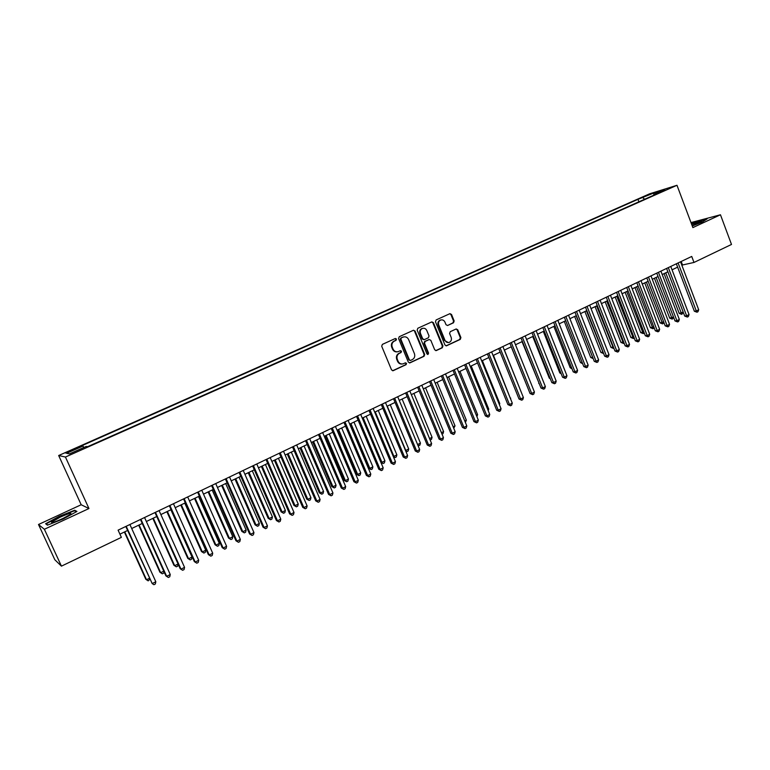 <?xml version="1.0" encoding="UTF-8"?>
<svg xmlns="http://www.w3.org/2000/svg" width="770" height="770" viewBox="0 0 770 770"><rect width="100%" height="100%" fill="white"/><g stroke="black" fill="none" stroke-linecap="round" stroke-linejoin="round"><path stroke-width="1.16" d="M396.473 339.06L395.347 338.492L382.382 344.382L381.708 346.25L391.535 369.898L393.114 370.717L406.069 364.682L406.531 363.382L405.434 362.814L403.133 363.835C400.881 364.297 399.207 363.43 398.09 361.236L397.281 359.272C396.463 356.625 397.166 354.633 399.399 353.305L401.045 352.544L401.507 351.236L400.4 350.668L398.157 351.659C395.886 352.15 394.173 351.284 393.047 349.051L392.228 347.078C391.41 344.431 392.113 342.438 394.356 341.12L396.011 340.359L396.473 339.06M397.301 351.823C395.135 352.121 393.547 351.226 392.507 349.137L391.689 347.164C390.871 344.517 391.583 342.534 393.817 341.216L395.472 340.456L395.934 339.156L395.193 338.559M392.633 370.755L405.521 364.749L405.983 363.45L405.299 362.863M402.209 363.989C400.102 364.239 398.552 363.344 397.551 361.303L396.733 359.34C395.915 356.693 396.627 354.71 398.85 353.382L400.506 352.622L400.968 351.322L400.256 350.725M643.739 196.648L649.822 194.483L643.739 196.648M453.52 322.774L454.156 320.955L451.518 314.458L449.95 313.65L436.118 319.945L435.474 321.764L444.964 345.008L446.494 345.817L460.277 339.397L460.903 337.578L457.726 329.762L456.196 328.954L450.229 331.697L449.593 333.516L451.182 337.414C451.865 339.82 451.162 341.495 449.074 342.448C447.245 342.833 445.878 342.111 444.973 340.292L438.736 324.998C438.053 322.63 438.727 320.965 440.767 319.993C442.625 319.569 444.03 320.281 444.964 322.149L446.003 324.699L447.553 325.508L453.52 322.774L452.933 322.88L453.559 321.071L450.922 314.583L449.796 313.717M692.875 227.602L720.46 214.772L731.5 244.446L693.991 262.454L691.729 256.449L118.099 530.145L121.381 537.364L61.436 566.143L44.371 529.269L88.954 508.537L65.44 457.034L676.984 185.281L692.875 227.602M415.088 331.052L413.49 330.243L399.255 336.711L398.591 338.569L408.312 362.083L409.881 362.891L424.058 356.298L424.703 354.45L415.088 331.052L413.365 330.292M417.812 328.27L431.845 321.889L433.423 322.697L442.933 345.951L442.288 347.79L436.234 350.6L434.694 349.792L430.825 340.35L429.265 339.541L425.175 341.418L424.53 343.256L428.572 353.103L428.014 354.441L426.927 353.873L417.167 330.109L417.812 328.27M70.532 451.307L77.635 447.938L69.358 451.095L65.489 453.02L70.532 451.307M65.44 457.034L58.674 455.522L649.649 193.799L676.984 185.281M638.898 201.807L637.955 199.343L81.543 445.849L82.958 446.042L83.814 447.505M637.955 199.343L653.634 193.068L664.818 189.593L654.019 194.387L659.226 192.779L87.645 446.677L86.134 446.475L69.483 453.867L66.595 453.299L82.958 446.042M88.954 508.537L81.187 504.745L38.5 524.495L44.371 529.269M38.5 524.495L54.824 559.742L61.436 566.143M720.46 214.772L690.998 222.588M81.187 504.745L58.674 455.522M681.806 265.14L693.991 262.454M119.918 534.159L127.608 530.472M131.718 528.509L142.248 523.465M146.358 521.502L156.743 516.526M160.863 514.562L171.094 509.653M175.214 507.68L185.301 502.858M189.43 500.875L199.372 496.121M203.501 494.138L213.309 489.45M217.448 487.468L227.102 482.838M231.25 480.855L240.769 476.293M244.918 474.31L254.302 469.816M258.46 467.833L267.71 463.396M271.868 461.413L280.992 457.043M285.15 455.051L294.14 450.748M298.308 448.756L307.172 444.502M311.34 442.509L320.079 438.322M324.247 436.33L332.871 432.201M337.039 430.209L345.538 426.137M349.705 424.145L358.089 420.131M362.266 418.129L370.524 414.173M374.701 412.171L382.844 408.273M387.021 406.271L395.058 402.431M399.235 400.429L407.157 396.637M411.334 394.635L419.15 390.9M423.327 388.889L431.027 385.202M435.214 383.2L442.808 379.572M446.995 377.56L454.473 373.979M458.66 371.977L466.043 368.445M470.229 366.433L477.516 362.949M481.702 360.947L488.883 357.511M493.07 355.509L500.144 352.111M504.331 350.109L511.309 346.769M515.496 344.767L522.387 341.466M526.574 339.464L533.36 336.211M537.547 334.209L544.236 331.004M548.423 329.002L555.026 325.835M559.212 323.833L565.729 320.715M569.906 318.713L576.326 315.642M580.513 313.64L586.846 310.608M591.023 308.606L597.27 305.613M601.457 303.611L607.617 300.666M611.794 298.664L617.867 295.757M622.044 293.755L628.031 290.887M632.209 288.885L638.118 286.055M642.296 284.063L648.119 281.271M652.296 279.269L658.042 276.517M662.21 274.524L667.879 271.81M672.046 269.818L677.639 267.142M681.19 261.482L682.461 264.832M654.019 194.387L653.865 195.156M644.683 199.238L642.95 197.803M653.634 193.068L653.913 194.926M63.304 518.922L76.952 511.444L74.728 510.24L59.242 516.324L45.603 523.744L47.442 525.15L63.304 518.922M692.278 225.985L702.307 222.001L707.139 218.863L698.592 221.057L691.479 223.887M75.133 511.136L74.728 510.24M409.399 362.94L423.49 356.366L424.135 354.527L414.53 331.158M401.334 337.943L400.872 339.243L409.39 359.869L410.487 360.437L412.335 359.59C414.539 358.262 415.232 356.289 414.424 353.651L408.62 339.58C407.484 337.337 405.771 336.471 403.49 336.981L400.785 338.03L400.323 339.329L400.872 339.243M410.217 360.476L408.841 359.946L400.323 339.329M403.74 336.913L403.076 337.144M400.785 338.03L402.527 337.241M435.762 350.639L441.711 347.867L442.346 346.038L432.856 322.813L431.71 321.947M429.025 339.58L424.607 341.505L423.962 343.343L428.005 353.18L428.572 353.103M427.591 354.46L428.005 353.18M426.801 330.532C425.868 328.655 424.453 327.933 422.557 328.367C420.487 329.348 419.794 331.033 420.487 333.42L422.72 338.839L424.434 339.599L428.38 337.78L429.025 335.941L426.801 330.532M422.682 328.328L421.999 328.472C419.929 329.445 419.236 331.129 419.929 333.516L420.487 333.42M423.962 339.705L422.153 338.935L419.929 333.516M447.688 325.45L452.933 322.88M440.844 319.964L440.18 320.108C438.149 321.071 437.476 322.736 438.159 325.104L438.736 324.998M448.333 342.573L444.386 340.378L438.159 325.104M446.032 345.855L459.68 339.483L460.306 337.674L457.13 329.858L456.052 329.011M124.374 532.022L145.819 579.29L146.512 579.752L149.313 578.357M124.769 531.839L146.512 579.752L148.177 580.869L149.775 579.358M125.799 526.468L152.191 583.573L126.213 526.266M155.819 581.754L155.338 583.987L153.894 584.719L152.191 583.573L155.819 581.754L129.899 524.505M60.204 517.142L51.484 522.195C51.638 523.061 55.334 521.887 62.572 518.662L70.378 514.418C72.361 512.406 68.963 513.311 60.204 517.142M64.853 517.565L58.857 520.299M47.769 525.015L46.219 523.841L59.434 516.651L74.449 510.751L76.336 511.781M46.489 524.418L46.219 523.841M692.211 225.831L701.634 221.317L691.701 224.465M691.585 224.147L698.534 221.385L706.331 219.383M138.677 525.178L159.939 572.254L160.67 572.697L163.769 571.148M139.11 524.967L160.67 572.697L162.306 573.814L159.939 572.254M164.02 571.706L163.712 573.111L162.306 573.814M152.835 518.403L173.924 565.276L174.684 565.7L178.072 564.006M153.317 518.172L174.684 565.7L176.301 566.826L173.924 565.276M178.13 564.14L177.697 566.133L176.301 566.826M166.859 511.684L187.774 558.375L188.573 558.77L192.028 557.057L170.873 509.759M167.379 511.434L188.573 558.77L190.161 559.906L187.774 558.375M192.028 557.057L191.537 559.212L190.161 559.906M180.748 505.033L201.49 551.541L202.327 551.917L205.744 550.213L184.771 503.108M181.306 504.764L202.327 551.917L203.886 553.053L201.49 551.541M205.744 550.213L205.253 552.369L203.886 553.053M140.448 519.471L165.897 575.864L166.657 576.326L140.91 519.259M170.257 574.526L169.766 576.749L168.332 577.471L166.657 576.326L170.257 574.526L144.558 517.517M168.332 577.471L165.897 575.864M154.963 512.55L180.19 568.703L180.988 569.146L155.463 512.31M184.55 567.355L184.059 569.579L182.634 570.291L180.988 569.146L184.55 567.355L159.072 510.587M182.634 570.291L180.19 568.703M169.323 505.697L194.338 561.619L195.176 562.033L169.872 505.438M198.708 560.271L198.198 562.485L196.793 563.188L195.176 562.033L198.708 560.271L173.452 503.734M196.793 563.188L194.338 561.619M183.549 498.912L208.352 554.602L209.228 554.997L184.136 498.633M212.722 553.245L212.212 555.459L210.816 556.152L209.228 554.997L212.722 553.245L187.678 496.939M210.816 556.152L208.352 554.602M194.512 498.45L215.071 544.765L215.947 545.121L219.334 543.428L198.535 496.525M195.099 498.161L215.947 545.121L217.477 546.257L215.071 544.765M219.334 543.428L218.834 545.584L217.477 546.257M197.63 492.194L222.222 547.653L223.146 548.028L198.256 491.895M226.601 546.296L226.082 548.49L224.696 549.183L223.146 548.028L226.601 546.296L201.769 490.221M224.696 549.183L222.222 547.653M208.131 491.924L228.536 538.057L229.441 538.394L232.8 536.719L212.164 489.99M208.766 491.616L229.441 538.394L230.952 539.539L228.536 538.057M232.8 536.719L232.29 538.865L230.952 539.539M211.586 485.533L235.966 540.771L236.919 541.118L212.251 485.216M240.346 539.404L239.816 541.599L238.45 542.292L236.919 541.118L240.346 539.404L215.725 483.56M238.45 542.292L235.966 540.771M221.635 485.456L241.867 531.416L242.81 531.724L246.131 530.068L225.668 483.531M222.299 485.139L242.81 531.724L244.292 532.869L241.867 531.416M246.131 530.068L245.611 532.205L244.292 532.869M225.398 478.95L249.576 533.957L250.568 534.284L226.101 478.613M253.956 532.59L253.417 534.775L252.069 535.458L250.568 534.284L253.956 532.59L229.537 476.967M252.069 535.458L249.576 533.957M235.004 479.056L255.072 524.832L256.054 525.121L259.346 523.475L239.047 477.121M235.707 478.719L256.054 525.121L257.507 526.276L255.072 524.832M259.346 523.475L258.816 525.612L257.507 526.276M239.075 472.424L263.051 527.209L264.081 527.517L239.816 472.068M267.44 525.833L266.892 528.018L265.554 528.692L264.081 527.517L267.44 525.833L243.224 470.441M265.554 528.692L263.051 527.209M248.248 472.713L268.153 518.306L269.163 518.576L272.426 516.949L252.291 470.778M248.989 472.356L269.163 518.576L270.597 519.731L268.153 518.306M272.426 516.949L271.897 519.086L270.597 519.731M261.377 466.437L281.117 511.848L282.167 512.098L285.391 510.481L265.419 464.493M262.147 466.062L282.167 512.098L283.562 513.253L281.117 511.848M285.391 510.481L284.852 512.608L283.562 513.253M274.37 460.21L293.967 505.438L295.035 505.678L298.24 504.081L278.422 458.266M275.188 459.825L295.035 505.678L296.411 506.833L293.967 505.438M298.24 504.081L297.692 506.198L296.411 506.833M287.258 454.04L306.691 499.095L307.798 499.316L310.964 497.728L291.31 452.096M288.096 453.636L307.798 499.316L309.145 500.481L306.691 499.095M310.964 497.728L310.416 499.846L309.145 500.481M300.021 447.928L319.3 492.81L320.436 493.012L323.573 491.443L304.073 445.984M300.897 447.514L320.436 493.012L321.764 494.176L319.3 492.81M323.573 491.443L323.015 493.551L321.764 494.176M312.668 441.874L331.793 486.582L332.958 486.765L336.067 485.206L316.72 439.93M313.573 441.441L332.958 486.765L334.267 487.939L331.793 486.582M336.067 485.206L335.508 487.314L334.267 487.939M325.2 435.878L344.171 480.413L345.364 480.576L348.454 479.036L329.262 433.933M326.133 435.425L345.364 480.576L346.654 481.75L344.171 480.413M348.454 479.036L347.886 481.135L346.654 481.75M337.616 429.93L356.443 474.301L357.665 474.436L360.726 472.915L341.678 427.985M338.588 429.467L357.665 474.436L358.926 475.619L356.443 474.301M360.726 472.915L360.148 475.003L358.926 475.619M349.917 424.039L368.599 468.237L369.85 468.362L372.882 466.851L353.988 422.095M350.918 423.558L369.85 468.362L371.092 469.546L368.599 468.237M372.882 466.851L372.305 468.94L371.092 469.546M363.142 417.706L381.93 462.337L384.933 460.835L366.183 416.252M380.842 462.241L383.152 463.521L380.9 462.385M384.933 460.835L384.346 462.924L383.152 463.521M375.26 411.911L393.903 456.369L396.877 454.878L378.272 410.468M393.21 456.321L395.097 457.553L393.412 456.783M396.877 454.878L396.29 456.957L395.097 457.553M387.262 406.156L405.761 450.45L408.716 448.977L390.255 404.731M405.472 450.431L406.945 451.634L405.809 451.23M408.716 448.977L408.119 451.047L406.945 451.634M252.627 465.956L276.401 520.52L277.46 520.809L253.397 465.581M280.79 519.144L280.242 521.319L278.913 521.983L277.46 520.809L280.79 519.144L256.776 463.973M278.913 521.983L276.401 520.52M266.045 459.555L289.626 513.898L290.723 514.168L266.853 459.161M294.015 512.512L293.457 514.687L292.148 515.351L290.723 514.168L294.015 512.512L270.203 457.572M292.148 515.351L289.626 513.898M279.337 453.212L302.726 507.343L303.852 507.584L280.184 452.808M307.114 505.948L306.556 508.113L305.247 508.768L303.852 507.584L307.114 505.948L283.495 451.22M305.247 508.768L302.726 507.343M292.504 446.927L315.7 500.847L316.865 501.068L293.389 446.504M320.089 499.451L319.521 501.607L318.231 502.261L316.865 501.068L320.089 499.451L296.671 444.945M318.231 502.261L315.7 500.847M305.546 440.709L328.559 494.407L329.743 494.61L306.46 440.267M332.948 493.002L332.37 495.168L331.1 495.803L329.743 494.61L332.948 493.002L309.713 438.717M331.1 495.803L328.559 494.407M318.462 434.54L341.293 488.026L342.515 488.219L319.415 434.088M345.682 486.621L345.104 488.777L343.834 489.412L342.515 488.219L345.682 486.621L322.64 432.548M343.834 489.412L341.293 488.026M331.264 428.438L353.911 481.712L355.163 481.876L332.255 427.966M358.3 480.307L357.713 482.453L356.462 483.079L355.163 481.876L358.3 480.307L335.441 426.445M356.462 483.079L353.911 481.712M343.949 422.383L366.414 475.446L367.694 475.6L344.96 421.902M370.803 474.041L370.216 476.178L368.965 476.803L367.694 475.6L370.803 474.041L348.127 420.391M368.965 476.803L366.414 475.446M356.51 416.387L378.802 469.248L380.111 469.382L357.559 415.887M383.19 467.833L382.594 469.969L381.362 470.586L380.111 469.382L383.19 467.833L360.687 414.395M381.362 470.586L378.802 469.248M368.955 410.449L391.073 463.107L392.411 463.213L370.043 409.938M395.462 461.682L394.856 463.81L393.643 464.425L392.411 463.213L395.462 461.682L373.142 408.456M393.643 464.425L391.073 463.107M381.294 404.568L403.23 457.014L404.597 457.111L382.401 404.038M407.628 455.59L407.012 457.717L405.809 458.323L404.597 457.111L407.628 455.59L385.481 402.566M405.809 458.323L403.23 457.014M393.518 398.735L415.28 450.979L416.676 451.056L394.654 398.186M419.679 449.555L419.063 451.672L417.86 452.269L416.676 451.056L419.679 449.555L397.705 396.733M417.86 452.269L415.28 450.979M417.6 444.55L420.449 443.125L402.123 399.043M420.449 443.125L419.852 445.195L418.081 445.714M418.678 445.772L417.677 444.733M429.554 438.582L432.076 437.322L413.894 393.412M432.076 437.322L431.469 439.391L430.122 439.959M441.403 432.673L443.607 431.575L425.56 387.83M443.607 431.575L443 433.635L442.009 434.126M453.145 426.811L455.031 425.877L437.119 382.286M455.031 425.877L453.742 428.264M405.626 392.95L427.225 445.002L428.64 445.06L406.801 392.392M431.624 443.568L430.998 445.686L429.814 446.282L428.64 445.06L431.624 443.568L409.813 390.958M429.814 446.282L427.225 445.002M417.629 387.223L439.064 439.073L440.507 439.112L418.832 386.656M443.453 437.639L442.827 439.747L441.653 440.334L440.507 439.112L443.453 437.639L421.816 385.231M441.653 440.334L439.064 439.073M429.525 381.554L450.797 433.202L452.26 433.221L430.748 380.967M455.186 431.758L454.55 433.866L453.386 434.453L452.26 433.221L455.186 431.758L433.712 379.552M453.386 434.453L450.797 433.202M441.316 375.924L462.414 427.379L463.915 427.389L442.567 375.327M466.812 425.935L466.168 428.033L465.013 428.611L463.915 427.389L466.812 425.935L445.503 373.931M465.013 428.611L462.414 427.379M464.791 421.007L466.36 420.228L448.583 376.8M466.36 420.228L465.378 422.451M453.001 370.351L473.945 421.604L475.456 421.604L454.271 369.744M478.334 420.16L477.689 422.258L476.543 422.836L475.456 421.604L478.334 420.16L457.188 368.358M476.543 422.836L473.945 421.604M476.322 415.251L477.592 414.626L459.95 371.361M477.592 414.626L476.909 416.695M464.579 364.826L485.36 415.887L486.9 415.867L465.879 364.21M489.749 414.443L489.104 416.531L487.968 417.099L486.9 415.867L489.749 414.443L468.766 362.834M487.968 417.099L485.36 415.887M487.757 409.553L488.729 409.072L471.211 365.971M488.729 409.072L488.228 410.689M476.053 359.349L496.679 410.217L498.248 410.189L477.381 358.714M501.068 408.774L500.413 410.853L499.287 411.421L498.248 410.189L501.068 408.774L480.249 357.357M499.287 411.421L496.679 410.217M499.095 403.904L499.769 403.567L482.376 360.62M499.769 403.567L499.412 404.683M487.429 353.921L507.902 404.597L509.49 404.548L488.786 353.276M512.291 403.153L511.636 405.222L510.52 405.78L509.49 404.548L512.291 403.153L491.626 351.928M510.52 405.78L507.902 404.597M510.327 398.292L493.445 355.326M510.712 398.109L510.51 398.744M498.71 348.541L519.028 399.033L520.635 398.966L500.086 347.886M523.407 397.58L522.753 399.649L521.646 400.198L520.635 398.966L523.407 397.58L502.897 346.548M521.646 400.198L519.028 399.033M521.463 392.739L504.427 350.071M509.884 343.208L530.058 393.508L531.685 393.432L511.29 342.544M534.438 392.055L533.774 394.115L532.676 394.664L531.685 393.432L534.438 392.055L514.081 341.216M532.676 394.664L530.058 393.508M511.232 346.808L528.143 388.744M520.963 337.924L540.992 388.032L542.648 387.936L522.397 337.241M545.372 386.579L544.698 388.638L543.61 389.177L542.648 387.936L545.372 386.579L525.159 335.922M543.61 389.177L540.992 388.032M522.022 341.639L539.144 383.412M539.289 383.778L538.721 383.431M531.954 332.678L551.83 382.603L553.505 382.498L533.408 331.986M556.2 381.15L555.536 383.2L554.458 383.739L553.505 382.498L556.2 381.15L536.141 330.686M554.458 383.739L551.83 382.603M532.725 336.519L549.299 378.157L550.04 378.108M550.3 378.763L549.299 378.157M542.84 327.491L562.572 377.223L564.275 377.108L544.323 326.778M566.951 375.76L566.268 377.81L565.199 378.349L564.275 377.108L566.951 375.76L547.037 325.489M565.199 378.349L562.572 377.223M543.331 331.437L559.79 372.93L560.839 372.853M561.205 373.777L559.79 372.93M553.64 322.332L573.226 371.891L574.949 371.756L555.141 321.619M577.596 370.428L576.923 372.468L575.864 372.998L574.949 371.756L577.596 370.428L557.836 320.339M575.864 372.998L573.226 371.891M553.851 326.403L570.204 367.742L571.542 367.627M572.023 368.83L570.204 367.742M564.352 317.23L583.795 366.597L585.527 366.453L565.873 316.499M588.165 365.134L587.481 367.175L586.422 367.694L585.527 366.453L588.165 365.134L568.539 315.228M586.422 367.694L583.795 366.597M564.294 321.408L580.522 362.603L582.159 362.449M582.649 363.709L580.522 362.603M574.969 312.158L594.267 361.351L596.028 361.197L576.509 311.427M598.637 359.888L597.943 361.919L596.904 362.439L596.028 361.197L598.637 359.888L579.156 310.166M596.904 362.439L594.267 361.351M574.641 316.451L590.754 357.501L592.65 357.232M576.133 315.729L592.977 358.06M593.169 358.57L590.754 357.501M585.489 307.143L604.652 356.154L606.433 355.981L587.058 306.393M609.022 354.681L608.329 356.712L607.289 357.232L606.433 355.981L609.022 354.681L589.676 305.141M607.289 357.232L604.652 356.154M584.902 311.532L600.908 352.439L603.054 352.054M586.422 310.811L603.478 353.488L600.908 352.439M595.922 302.158L614.951 350.995L616.751 350.812L597.51 301.407M619.321 349.522L618.618 351.543L617.598 352.063L616.751 350.812L619.321 349.522L600.109 300.165M617.598 352.063L614.951 350.995M595.085 306.662L610.976 347.414L613.363 346.904M596.625 305.921L613.546 348.454L610.976 347.414M606.279 297.22L625.173 345.884L626.982 345.682L607.876 296.46M629.523 344.411L628.83 346.423L627.81 346.933L626.982 345.682L629.523 344.411L610.456 295.228M627.81 346.933L625.173 345.884M605.182 301.83L620.957 342.438L623.585 341.803M606.731 301.08L623.536 343.468L620.957 342.438M624.114 343.179L623.536 343.468M616.539 292.321L635.298 340.812L637.127 340.6L618.166 291.551M639.658 339.329L638.956 341.341L637.945 341.851L637.127 340.6L639.658 339.329L620.726 290.329M637.945 341.851L635.298 340.812M615.192 297.037L630.861 337.501L633.729 336.75M616.77 296.277L633.441 338.521L630.861 337.501M634.259 338.117L633.441 338.521M626.713 287.47L645.347 335.778L647.195 335.556L628.359 286.681M649.697 334.305L648.995 336.307L647.994 336.808L647.195 335.556L649.697 334.305L630.899 285.478M647.994 336.808L645.347 335.778M625.125 292.282L640.688 332.601L643.787 331.735M626.722 291.512L643.268 333.612L640.688 332.601M644.278 333.025L643.268 333.612M636.809 282.657L655.309 330.792L657.176 330.551L638.474 281.858M659.659 329.31L658.947 331.312L657.955 331.812L657.176 330.551L659.659 329.31L640.987 280.655M657.955 331.812L655.309 330.792M634.981 287.556L650.438 327.75L653.759 326.759M636.588 286.786L653.018 328.742L650.438 327.75M654.154 327.789L653.018 328.742M646.819 277.874L665.184 325.835L667.07 325.594L648.504 277.075M669.534 324.363L668.822 326.355L667.84 326.855L667.07 325.594L669.534 324.363L650.997 275.881M667.84 326.855L665.184 325.835M644.75 282.879L660.102 322.928L663.653 321.822M646.386 282.099L662.681 323.91L660.102 322.928M663.942 322.601L662.681 323.91M656.752 273.138L674.992 320.936L676.888 320.676L658.446 272.33M679.332 319.454L678.62 321.446L677.639 321.937L676.888 320.676L679.332 319.454L660.92 271.146M677.639 321.937L674.992 320.936M654.442 278.239L669.698 318.145L673.461 316.932M656.098 277.45L672.277 319.127L669.698 318.145M673.663 317.452L672.277 319.127M666.599 268.441L684.703 316.066L686.628 315.796L668.312 267.623M689.044 314.583L688.332 316.566L687.36 317.057L686.628 315.796L689.044 314.583L670.766 266.449M687.36 317.057L684.703 316.066M664.067 273.639L679.207 313.4L683.192 312.081M665.732 272.84L681.797 314.372L679.207 313.4M683.298 312.351L681.797 314.372M676.358 263.783L694.347 311.234L696.282 310.955L678.101 262.955M698.688 309.752L697.966 311.735L697.004 312.216L696.282 310.955L698.688 309.752L680.536 261.79M697.004 312.216L694.347 311.234M69.637 451.692L69.358 451.095M72.88 450.257L72.601 449.651M393.817 341.216L394.356 341.12M391.689 347.164L392.228 347.078M392.507 349.137L393.047 349.051M400.506 352.622L401.045 352.544M398.85 353.382L399.399 353.305M396.733 359.34L397.281 359.272M397.551 361.303L398.09 361.236M405.521 364.749L406.069 364.682M392.758 370.707L393.297 370.649M395.472 340.456L396.011 340.359M424.135 354.527L424.703 354.45M423.49 356.366L424.058 356.298M409.496 362.901L410.044 362.834M408.841 359.946L409.39 359.869M432.856 322.813L433.423 322.697M442.346 346.038L442.933 345.951M441.711 347.867L442.288 347.79M435.82 350.619L436.397 350.533M428.553 339.686L429.121 339.599M424.607 341.505L425.175 341.418M423.962 343.343L424.53 343.256M422.153 338.935L422.72 338.839M444.386 340.378L444.973 340.292M457.13 329.858L457.726 329.762M460.306 337.674L460.903 337.578M459.68 339.483L460.277 339.397M446.061 345.836L446.648 345.749M450.922 314.583L451.518 314.458M453.559 321.071L454.156 320.955M402.941 337.077L403.49 336.981M428.697 339.637L429.265 339.541M421.999 328.472L422.557 328.367M440.18 320.108L440.767 319.993M53.12 522.339L51.484 522.195"/></g></svg>
